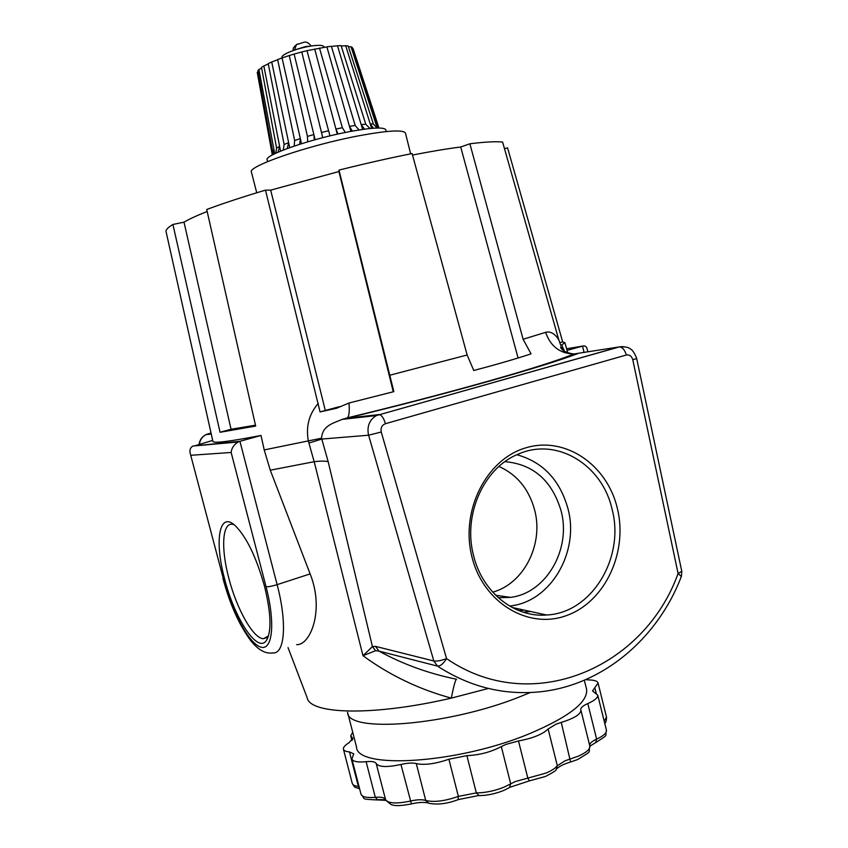 <?xml version="1.0" encoding="UTF-8"?>
<svg xmlns="http://www.w3.org/2000/svg" width="848" height="848" viewBox="0 0 848 848"><rect width="100%" height="100%" fill="white"/><g stroke="black" fill="none" stroke-linecap="round" stroke-linejoin="round"><path stroke-width="1.27" d="M577.234 353.627L578.294 353.415C560.581 360.146 530.233 369.59 487.25 381.717C443.144 394.076 396.376 406.234 346.97 418.17L347.415 417.841C349.164 415.902 349.683 410.962 348.973 403.023L336.624 408.238L320.067 411.927L265.477 190.132C242.39 197.043 222.801 203.499 206.721 209.488L255.672 426.067L220.045 432.279L172.907 224.466C167.851 227.55 165.572 229.946 166.07 231.652L212.88 441.299C213.155 443.557 229.193 441.607 261.014 435.448L264.205 449.917L270.279 470.184L310.135 573.905C324.858 610.857 309.902 645.657 296.641 644.639M626.322 355.015L385.405 423.714C381.96 425.113 380.561 427.805 381.187 431.802L446.557 658.599C443.409 663.761 440.377 666.263 437.483 666.115C465.923 684.548 496.048 693.367 527.838 692.562C595.391 691.311 656.204 642.53 681.326 576.534L678.093 573.492L632.725 359.52C631.559 356.022 629.417 354.517 626.322 355.015C624.838 349.991 622.57 347.288 619.517 346.885L573.714 353.998C559.828 353.478 550.469 346.249 545.614 332.331C550.373 331.059 554.762 333.54 558.768 339.772L502.62 142.093C496.292 141.319 485.374 141.881 469.877 143.778L523.11 339.274L531.049 353.87C515.934 358.874 496.833 364.407 473.756 370.491L467.142 354.994L412.086 153.541C389.126 158.152 364.757 163.664 338.988 170.088L393.843 391.638L348.973 403.023M471.986 556.998C483.307 603.172 528.845 630.011 567.111 615.341C605.567 601.338 628.198 551.497 617.27 508.016C606.892 464.354 564.81 435.734 525.569 447.914C486.18 459.415 460.082 511.026 471.986 556.998M473.587 555.663C482.321 592.264 514.566 617.832 546.631 615.001C591.925 613.051 625.177 557.221 612.012 509.023C602.133 464.609 556.627 436.837 518.16 454.178C483.826 467.82 462.605 514.895 473.587 555.663M509.542 606.023C550.564 602.313 579.809 551.974 567.937 508.588C559.881 479.936 542.868 461.98 516.898 454.729M498.242 597.692L510.528 597.384C546.345 593.187 571.488 548.974 561.09 510.856C552.016 480.604 533.307 464.195 504.942 461.651M492.709 592.158C524.022 583.689 543.812 544.066 534.653 510.093C528.972 489.169 517.068 474.626 498.942 466.464M224.593 578.887C234.461 618.362 257.633 653.946 266.42 640.484C271.71 631.463 271.095 613.443 264.555 586.456C256.372 557.263 246.577 536.985 235.182 525.601C219.155 510.666 214.226 540.844 224.593 578.887M234.122 524.711L232.437 524.287C222.208 522.569 220.862 548.497 228.79 578.071C236.645 608.991 253.382 638.873 263.558 638.703L268.53 635.894M347.722 712.882L356.478 746.823C356.34 769.666 457.284 763.868 529.481 733.711C569.05 716.878 588.088 702.07 586.593 689.286L586.413 688.587M288.034 647.618L307.114 697.607C309.509 714.355 372.802 716.412 451.274 698.127C418.965 689.307 389.529 675.167 362.986 655.705L314.173 461.704L308.312 440.918C305.746 426.459 309.075 413.951 318.307 403.383M564.461 351.199L561.694 344.945L564.874 342.656L562.68 341.914L507.57 147.859L504.475 148.633M524.149 610.104L519.093 610.708M338.988 170.088L338.914 171.54L270.682 190.143L265.477 190.132M469.877 143.778L460.708 147.011C447.384 148.686 431.314 151.368 412.499 155.036M207.166 211.481C196.747 215.615 189.019 219.176 184.005 222.165L172.907 224.466M456.383 679.216C455.334 680.17 453.627 686.477 451.274 698.127L488.427 688.449M385.405 423.714C383.815 418.265 381.78 415.213 379.31 414.545L346.97 418.17L342.157 419.389C333.54 423.226 322.473 425.272 321.551 438.204L328.176 461.683L372.431 646.589L375.569 646.388L433.826 660.984L368.445 434.664C366.887 426.109 369.548 419.739 376.438 415.552L619.093 346.927L623.142 346.578M564.344 352.609C561.98 347.998 560.729 346.196 560.592 347.192C560.369 346.737 561.376 352.206 573.714 353.998L565.775 357.146C548.158 363.548 521.594 371.763 486.074 381.791C442.518 394.023 396.302 406.044 347.415 417.841L342.157 419.389L376.438 415.552L619.517 346.885C625.146 346.631 628.686 347.277 630.149 348.835C632.152 349.535 634.304 352.62 636.594 358.089L681.792 571.34L678.093 573.492C644.141 668.341 531.23 716.984 446.557 658.599C441.183 660.624 436.943 661.419 433.826 660.984L437.483 666.115L378.961 651.094C402.779 664.175 428.643 673.556 456.531 679.237M194.425 445.921L212.689 440.398M190.122 452.98L223.331 578.643L190.122 452.98C189.486 449.853 190.387 447.553 192.825 446.059L239.931 441.31L261.014 435.448M567.068 350.404L582.523 346.111C584.749 345.507 586.233 346.281 586.996 348.443L587.028 348.581M561.694 344.945L560.793 345.454L558.768 339.772M381.25 432.024L368.594 435.215L321.827 439.052L308.905 443.038M375.579 650.702L362.986 655.705L372.431 646.589L375.579 650.702L378.961 651.094L375.569 646.388M328.176 461.683C325.144 460.941 320.48 460.941 314.173 461.704L270.279 470.184M223.331 578.643C231.886 611.609 248.867 643.452 260.622 647.066C272.505 651.211 275.6 623.195 266.049 586.731C268.328 586.911 272.017 586.222 277.126 584.654L239.931 441.31L238.203 441.978C233.984 444.522 231.631 448.02 231.144 452.472L191.054 455.27M255.481 425.187L231.048 429.268L220.045 432.279M231.048 429.268L184.005 222.165M562.68 341.914L559.701 342.677M518.086 357.994L460.708 147.011M339.37 406.658L320.067 411.927M325.187 410.008L270.682 190.143M393.271 391.787L338.914 171.54M405.503 133.253L405.45 133.051C403.245 129.596 387.918 130.465 359.467 135.669C308.916 145.05 246.429 166.6 251.464 172.218L256.732 192.782M352.704 732.206L350.733 735.841L352.874 738.364L349.047 742.71C344.998 745.191 343.122 747.342 343.419 749.166C343.8 750.681 345.814 751.604 349.461 751.911L353.733 753.883L351.899 758.939C352.821 761.578 357.559 762.49 366.124 761.684C371.912 761.122 375.272 761.737 376.194 763.518C378.706 767.143 386.953 767.461 400.956 764.483C407.612 762.956 412.732 762.659 416.294 763.592C424.413 765.352 435.278 763.9 448.899 759.236L466.877 755.642C479.29 755.123 490.769 752.112 501.316 746.6L505.874 744.427L518.488 740.961C532.798 738.29 542.678 734.294 548.126 728.994L555.949 724.224L561.259 722.411C574.234 718.373 580.785 714.281 580.912 710.168L580.763 709.628C580.583 707.762 582.926 705.748 587.802 703.564C594.702 700.469 598.02 697.66 597.745 695.127L592.519 690.929L598.073 683.064C597.511 681.114 594.48 680.075 588.978 679.926L585.82 679.64M377.53 124.963L352.249 47.414L351.008 46.725L376.014 124.317L378.759 127.815L377.53 124.963M377.159 128.027L373.385 124.105L348.21 45.993L345.698 45.718L370.269 124.062L372.993 127.571M370.025 128.514L365.785 124.296L341.097 45.612L337.483 45.76L361.184 124.635L364.174 128.663M359.064 129.967L355.217 125.568L331.388 46.301L326.893 46.873L349.471 126.373L352.09 130.656M331.43 46.439L337.483 45.76M345.316 132.468L342.359 127.709L319.495 48.071M329.978 135.881L306.997 50.689L326.893 46.873M306.987 50.679L301.782 51.972L322.632 137.228M315.127 139.708L294.118 54.071L301.782 51.972M301.485 143.704L282.055 57.94L289.274 55.533L307.432 136.401L307.686 141.33M289.687 147.626L271.72 61.999L276.787 60.038M280.571 151.124L263.834 65.932L268.275 63.982M274.71 153.753L258.916 69.472L261.619 68.19M272.24 154.336L257.251 72.377L258.078 71.974M341.235 46.046L345.698 45.718M348.475 46.841L351.008 46.725M258.916 69.472L257.856 70.734L272.526 150.955L272.028 154.845L272.77 154.76L273.978 149.831M263.834 65.932L261.481 67.416L276.586 148.05L275.95 152.386M277.953 152.248L279.681 146.598M271.72 61.999L268.222 63.611L284.112 144.478L283.349 149.407M287.186 148.538L288.68 142.803M282.055 57.94L277.646 59.572L294.638 140.503L294.224 145.527M299.662 144.277L300.362 138.733M314.332 139.931L313.898 134.673M314.693 48.993L335.956 129.193L337.854 133.571M385.84 129.935L385.798 129.776C383.985 126.967 372.049 127.56 350.012 131.546C311.269 138.659 263.399 155.322 267.184 159.954L267.608 161.597M353.118 48.696L378.611 126.893M294.118 54.071L289.115 55.586M257.251 72.377L271.858 152.523M337.281 134.185L335.956 129.193M350.892 131.387L349.514 126.5M362.626 129.426L361.227 124.751M371.625 128.366L370.269 124.062M377.212 128.027L376.056 124.433M323.936 46.757L323.915 46.672C323.056 45.103 318.668 44.912 310.75 46.099C297.16 48.156 280.614 54.696 282.087 57.346L282.225 57.887M309.88 46.237L305.619 46.555L294.595 49.968L296.397 44.658L297.722 44.001M295.549 45.432L293.302 48.103L293.122 50.297M389.635 375.272L467.142 354.994M347.574 712.331C346.949 733.308 447.627 725.867 520.184 696.653L530.403 692.477M530.509 611.493L523.258 612.192M264.205 449.917L321.551 438.204M523.11 339.274L545.614 332.331M211.046 433.052L207.972 433.89L211.152 433.529M207.781 433.943L206.011 434.632C202.269 436.603 200.086 439.741 199.45 444.045M266.049 586.731L231.144 452.472M222.939 578.41C229.85 604.136 239.115 624.881 250.732 640.643C258.269 649.971 265.583 654.062 272.696 652.928C284.737 654.518 287.377 623.301 277.126 584.654L310.135 573.905M584.092 352.492L582.523 346.111L566.602 348.772M636.7 358.545L632.767 359.732M503.542 790.527C495.221 793.845 487.07 795.541 479.099 795.604L476.332 792.901C485.332 792.848 494.596 790.919 504.125 787.124L515.234 781.58L545.974 773.09C551.507 770.726 555.302 768.299 557.327 765.776L565.075 760.794L578.007 756.289C586.222 752.695 590.166 749.303 589.848 746.113L589.805 745.933M545.306 776.503L529.428 780.881L527.827 778.104L518.488 740.961M557.041 768.532C559.669 766.115 564.185 763.942 570.577 762.002L561.259 722.411M385.522 799.685L378.028 799.643M548.126 728.994L557.327 765.776L556.224 769.518C556.405 770.344 552.896 772.613 545.699 776.333M501.316 746.6L510.697 783.838L509.468 787.601L503.924 790.368M466.877 755.642L476.332 792.901L458.355 796.399C444.776 801.159 433.9 802.494 425.717 800.438L416.294 763.592M587.802 703.564L596.632 739.127C603.49 735.926 606.755 732.958 606.437 730.213L606.394 730.043M589.657 745.328C589.646 743.357 591.968 741.29 596.632 739.127L595.709 742.551L589.879 746.229M594.808 687.664L596.208 693.304M604.242 721.362L606.49 717.016M351.994 737.325L352.598 739.647M343.451 749.293L352.249 783.329C352.673 784.983 354.708 786.011 358.375 786.425L359.022 786.499M349.461 751.911L358.375 786.425L359.499 788.364M351.931 759.077L360.972 794.067C361.958 796.94 366.739 798.021 375.304 797.332C381.112 796.844 384.494 797.565 385.458 799.516C388.055 803.48 396.345 803.999 410.337 801.074C416.983 799.558 422.113 799.346 425.717 800.438L428.696 803.226C437.292 804.985 447.087 803.809 458.079 799.685L458.355 796.399L448.899 759.236M366.124 761.684L375.304 797.332L377.604 799.918L385.766 800.342M376.194 763.518L385.723 800.268L391.267 804.678C394.14 805.324 396.546 806.755 411.322 803.936M400.956 764.483L411.407 803.915C418.181 802.378 423.512 802.017 427.424 802.823M273.957 149.704L272.526 150.955M279.66 146.46L276.586 148.05M288.649 142.676L284.112 144.478M300.33 138.595L294.638 140.503M313.866 134.546L307.432 136.401M328.24 130.825L321.551 132.489M342.359 127.709L335.925 129.066M377.487 124.847L376.014 124.317M373.343 123.978L370.237 123.935M365.753 124.179L361.184 124.635M355.185 125.44L349.471 126.373M512.171 607.497L546.631 615.001M495.667 595.254L510.528 597.384M268.403 636.074L266.42 640.484M267.332 637.283L263.558 638.703M564.874 342.656L567.747 352.8M586.593 689.286L584.346 680.266M199.142 444.129C199.799 439.783 202.089 436.614 206.011 434.632L211.269 434.038M566.4 357.686L566.146 357.008M681.41 576.343L681.792 571.34M192.825 446.059L238.203 441.978M587.834 351.899L586.996 348.443M405.45 133.051L410.644 153.827M577.276 759.681L570.715 761.97M580.912 710.168L589.848 746.113C587.855 753.596 593.695 749.706 577.689 759.511M597.745 695.127L606.437 730.213C604.857 737.548 609.076 733.785 596.176 742.339M598.073 683.064L606.521 717.175C606.426 720.948 605.822 722.984 604.709 723.28M350.765 735.958L351.941 740.505M359.605 788.757C354.157 786.796 355.429 788.619 352.249 783.329M529.194 780.923L510.114 787.209M377.137 799.961C359.414 798.933 366.071 799.558 361.015 794.237M478.389 795.594L458.355 799.579M385.798 129.776L386.253 131.567M323.915 46.672L324.074 47.329M311.131 46.036C308.598 42.517 305.905 41.351 303.065 42.559L296.397 44.658M293.005 50.626L293.302 48.103"/></g></svg>
